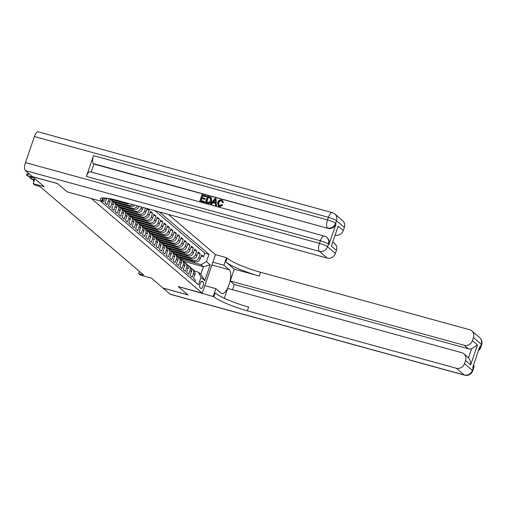 <?xml version="1.0" encoding="UTF-8"?>
<svg xmlns="http://www.w3.org/2000/svg" width="507" height="507" viewBox="0 0 507 507"><rect width="100%" height="100%" fill="white"/><g stroke="black" fill="none" stroke-linecap="round" stroke-linejoin="round"><path stroke-width="0.76" d="M34.901 178.724L33.209 183.648L44.21 186.671L32.562 176.728L57.564 183.597L67.336 191.944L91.336 198.535L202.211 293.147L215.481 254.615L168.387 214.429M202.211 293.147L178.21 286.556L187.989 294.903L162.988 288.033L151.34 278.09L140.338 275.067L138.639 273.615L143.639 274.99L39.907 186.468L34.907 185.099L33.209 183.648M102.566 200.778L103.681 201.729L104.974 197.983M105.063 197.99L106.35 199.093L105.044 202.889L107.085 204.632L108.39 200.829L109.753 201.989A4.462 4.088 -49.5 0 0 109.537 198.611M109.753 201.989L108.447 205.791L110.488 207.534L111.794 203.732L113.156 204.891A4.462 4.088 -49.5 0 0 112.053 200.398L110.691 199.238A4.462 4.088 130.5 0 1 111.794 203.732M112.795 205.943L111.844 208.694L113.885 210.437L115.197 206.634L116.553 207.794A4.462 4.088 -49.5 0 0 115.45 203.301L114.094 202.141A4.462 4.088 130.5 0 1 115.197 206.634M116.192 208.846L115.247 211.596L117.288 213.339L118.594 209.537L119.956 210.697A4.462 4.088 -49.5 0 0 118.853 206.203L117.491 205.043A4.462 4.088 130.5 0 1 118.594 209.537M119.956 210.697L118.644 214.499L120.685 216.242L121.997 212.439L123.359 213.599A4.462 4.088 -49.5 0 0 122.257 209.106L120.894 207.946A4.462 4.088 130.5 0 1 121.997 212.439M122.998 214.651L122.048 217.402L124.088 219.144L125.4 215.342L126.756 216.502A4.462 4.088 -49.5 0 0 125.654 212.008L124.291 210.849A4.462 4.088 130.5 0 1 125.4 215.342M126.756 216.502L125.451 220.304L127.491 222.047L128.797 218.244L130.16 219.404A4.462 4.088 -49.5 0 0 129.057 214.911L127.694 213.751A4.462 4.088 130.5 0 1 128.797 218.244M130.16 219.404L128.848 223.207L130.888 224.95L132.2 221.147L133.563 222.307A4.462 4.088 -49.5 0 0 132.454 217.814L131.098 216.654A4.462 4.088 130.5 0 1 132.2 221.147M133.202 223.359L132.251 226.109L134.292 227.852L135.603 224.05L136.96 225.209A4.462 4.088 -49.5 0 0 135.857 220.716L134.494 219.556A4.462 4.088 130.5 0 1 135.603 224.05M136.96 225.209L135.654 229.012L137.695 230.755L139 226.952L140.363 228.112A4.462 4.088 -49.5 0 0 139.26 223.619L137.898 222.459A4.462 4.088 130.5 0 1 139 226.952M140.363 228.112L139.051 231.914L141.092 233.657L142.404 229.855L143.766 231.015A4.462 4.088 -49.5 0 0 142.657 226.521L141.301 225.362A4.462 4.088 130.5 0 1 142.404 229.855M143.766 231.015L142.454 234.817L144.495 236.56L145.807 232.757L147.163 233.917A4.462 4.088 -49.5 0 0 146.06 229.424L144.698 228.264A4.462 4.088 130.5 0 1 145.807 232.757M146.802 234.969L145.858 237.72L147.898 239.462L149.204 235.66L150.566 236.82A4.462 4.088 -49.5 0 0 149.464 232.326L148.101 231.167A4.462 4.088 130.5 0 1 149.204 235.66M150.566 236.82L149.254 240.622L151.295 242.365L152.607 238.563L153.963 239.722A4.462 4.088 -49.5 0 0 152.861 235.229L151.504 234.069A4.462 4.088 130.5 0 1 152.607 238.563M153.602 240.774L152.658 243.525L154.698 245.261L156.004 241.465L157.366 242.625A4.462 4.088 -49.5 0 0 156.264 238.132L154.901 236.972A4.462 4.088 130.5 0 1 156.004 241.465M157.005 243.677L156.061 246.427L158.102 248.164L159.407 244.368L160.77 245.527A4.462 4.088 -49.5 0 0 159.667 241.034L158.304 239.874A4.462 4.088 130.5 0 1 159.407 244.368M160.77 245.527L159.458 249.33L161.499 251.066L162.81 247.27L164.167 248.43A4.462 4.088 -49.5 0 0 163.064 243.937L161.708 242.777A4.462 4.088 130.5 0 1 162.81 247.27M163.805 249.476L162.861 252.233L164.902 253.969L166.207 250.173L167.57 251.333A4.462 4.088 -49.5 0 0 166.467 246.839L165.105 245.68A4.462 4.088 130.5 0 1 166.207 250.173M167.209 252.378L166.264 255.135L168.305 256.872L169.611 253.069L170.973 254.235A4.462 4.088 -49.5 0 0 169.87 249.742L168.508 248.582A4.462 4.088 130.5 0 1 169.611 253.069M170.973 254.235L169.661 258.031L171.702 259.774L173.014 255.972L174.37 257.138A4.462 4.088 -49.5 0 0 173.267 252.644L171.911 251.478A4.462 4.088 130.5 0 1 173.014 255.972M174.009 258.183L173.064 260.934L175.105 262.677L176.411 258.874L177.773 260.04A4.462 4.088 -49.5 0 0 176.67 255.547L175.308 254.381A4.462 4.088 130.5 0 1 176.411 258.874M177.773 260.04L176.468 263.836L178.508 265.579L179.814 261.777L181.176 262.943A4.462 4.088 -49.5 0 0 180.074 258.45L178.711 257.283A4.462 4.088 130.5 0 1 179.814 261.777M181.176 262.943L179.865 266.739L181.905 268.482L183.217 264.679L184.573 265.839A4.462 4.088 -49.5 0 0 183.471 261.352L182.114 260.186A4.462 4.088 130.5 0 1 183.217 264.679M184.573 265.839L183.268 269.642L185.309 271.384L186.614 267.582L187.977 268.742A4.462 4.088 -49.5 0 0 186.874 264.248L185.511 263.089A4.462 4.088 130.5 0 1 186.614 267.582M187.615 269.794L186.665 272.544L188.705 274.287L190.017 270.485L191.38 271.644A4.462 4.088 -49.5 0 0 190.271 267.151L188.915 265.991A4.462 4.088 130.5 0 1 190.017 270.485M191.38 271.644L190.068 275.447L192.109 277.19L193.421 273.387A4.462 4.088 -49.5 0 0 192.311 268.894A4.462 4.088 -49.5 0 0 191.133 268.209M178.851 257.404L194.796 261.783A4.462 4.088 -49.5 0 0 200.227 258.722L201.539 254.92L203.58 256.662L201.165 255.997M177.26 256.181L193.433 260.623A4.462 4.088 -49.5 0 0 198.871 257.556L200.176 253.76L197.768 253.094M200.176 253.76L198.136 252.017L196.83 255.82A4.462 4.088 -49.5 0 1 191.393 258.887L175.447 254.501M172.05 251.599L187.996 255.984A4.462 4.088 -49.5 0 0 193.427 252.917L194.739 249.114L196.779 250.857L194.365 250.192M168.647 248.696L184.592 253.082A4.462 4.088 -49.5 0 0 190.024 250.014L191.335 246.212L193.376 247.955L190.962 247.289M165.244 245.794L181.189 250.179A4.462 4.088 -49.5 0 0 186.627 247.112L187.932 243.309L189.973 245.052L187.565 244.387M161.847 242.897L177.792 247.277A4.462 4.088 -49.5 0 0 183.223 244.209L184.535 240.407L186.576 242.15L184.161 241.484M158.444 239.995L174.389 244.374A4.462 4.088 -49.5 0 0 179.82 241.307L181.132 237.504L183.173 239.247L180.758 238.582M155.041 237.092L170.986 241.471A4.462 4.088 -49.5 0 0 176.423 238.404L177.729 234.602L179.77 236.344L177.361 235.679M151.644 234.19L167.589 238.569A4.462 4.088 -49.5 0 0 173.02 235.502L174.332 231.699L176.373 233.442L173.958 232.776M148.24 231.287L164.186 235.666A4.462 4.088 -49.5 0 0 169.623 232.599L170.929 228.796L172.969 230.539L170.555 229.874M144.844 228.384L160.782 232.764A4.462 4.088 -49.5 0 0 166.22 229.696L167.525 225.894L169.566 227.637L167.158 226.971M141.44 225.482L157.385 229.861A4.462 4.088 -49.5 0 0 162.817 226.794L164.129 222.991L166.169 224.734L163.755 224.069M138.037 222.579L153.982 226.959A4.462 4.088 -49.5 0 0 159.42 223.891L160.725 220.089L162.766 221.832L160.351 221.166M134.64 219.677L150.579 224.056A4.462 4.088 -49.5 0 0 156.017 220.989L157.322 217.186L159.363 218.929L156.955 218.27M131.237 216.774L147.182 221.153A4.462 4.088 -49.5 0 0 152.613 218.086L153.925 214.284L155.966 216.026L153.551 215.367M127.834 213.872L143.779 218.251A4.462 4.088 -49.5 0 0 149.216 215.183L150.522 211.381L152.563 213.124L150.154 212.465M147.303 208.637L149.159 210.221L146.751 209.562M203.022 281.981L202.274 281.341A3.46 1.274 105.4 0 0 202.078 281.239A3.46 1.274 105.4 0 0 200.018 283.952A3.46 1.274 105.4 0 0 200.05 287.799L200.797 288.439A3.46 1.274 105.4 0 0 200.994 288.546A3.46 1.274 105.4 0 0 203.053 285.834A3.46 1.274 105.4 0 0 203.022 281.981L201.336 281.518M100.386 201L198.51 284.738L201.019 277.443L198.452 272.177L194.53 271.099M183.274 261.181L203.415 266.714L201.038 264.679L206.469 261.612L208.979 254.324L159.306 211.932M206.469 261.612L210.209 264.806L204.758 280.637L201.019 277.443M110.83 199.359L126.775 203.738A4.462 4.088 -49.5 0 0 129.196 203.662M114.233 202.261L130.179 206.641A4.462 4.088 -49.5 0 0 134.685 205.17M112.643 201.038L128.816 205.481L130.179 206.641M117.63 205.164L133.575 209.543A4.462 4.088 -49.5 0 0 139.013 206.476L139.051 206.368M116.046 203.941L132.219 208.383L133.575 209.543M121.034 208.066L136.979 212.446A4.462 4.088 -49.5 0 0 142.41 209.378L143.069 207.471M119.443 206.843L135.616 211.286L136.979 212.446M124.437 210.969L140.376 215.348A4.462 4.088 -49.5 0 0 145.813 212.281L147.087 208.58M122.846 209.746L139.019 214.188L140.376 215.348M126.249 212.648L142.416 217.091L143.779 218.251M129.646 215.551L145.82 219.994L147.182 221.153M133.049 218.454L149.223 222.896L150.579 224.056M136.446 221.356L152.62 225.799L153.982 226.959M139.85 224.259L156.023 228.701L157.385 229.861M143.253 227.161L159.426 231.604L160.782 232.764M146.65 230.064L162.823 234.507L164.186 235.666M150.053 232.967L166.226 237.409L167.589 238.569M153.456 235.863L169.63 240.312L170.986 241.471M156.853 238.765L173.026 243.214L174.389 244.374M160.256 241.668L176.43 246.117L177.792 247.277M163.66 244.57L179.833 249.013L181.189 250.179M167.057 247.473L183.23 251.916L184.592 253.082M170.46 250.376L186.633 254.818L187.996 255.984M173.863 253.278L190.036 257.721L191.393 258.887M203.58 256.662L204.777 253.17L155.104 210.779M141.459 207.033L141.054 208.219A4.462 4.088 130.5 0 1 135.616 211.286M145.484 208.136L144.451 211.121A4.462 4.088 130.5 0 1 139.019 214.188M149.159 210.221L147.854 214.024A4.462 4.088 130.5 0 1 142.416 217.091M152.563 213.124L151.257 216.926A4.462 4.088 130.5 0 1 145.82 219.994M155.966 216.026L154.654 219.829A4.462 4.088 130.5 0 1 149.223 222.896M159.363 218.929L158.057 222.731A4.462 4.088 130.5 0 1 152.62 225.799M162.766 221.832L161.46 225.634A4.462 4.088 130.5 0 1 156.023 228.701M166.169 224.734L164.857 228.537A4.462 4.088 130.5 0 1 159.426 231.604M169.566 227.637L168.261 231.439A4.462 4.088 130.5 0 1 162.823 234.507M172.969 230.539L171.658 234.342A4.462 4.088 130.5 0 1 166.226 237.409M176.373 233.442L175.061 237.244A4.462 4.088 130.5 0 1 169.63 240.312M179.77 236.344L178.464 240.147A4.462 4.088 130.5 0 1 173.026 243.214M183.173 239.247L181.861 243.049A4.462 4.088 130.5 0 1 176.43 246.117M186.576 242.15L185.264 245.952A4.462 4.088 130.5 0 1 179.833 249.013M189.973 245.052L188.667 248.855A4.462 4.088 130.5 0 1 183.23 251.916M193.376 247.955L192.064 251.751A4.462 4.088 130.5 0 1 186.633 254.818M196.779 250.857L195.468 254.653A4.462 4.088 130.5 0 1 190.036 257.721M194.954 281.702L195.512 280.092L193.471 278.349L194.777 274.547A4.462 4.088 -49.5 0 0 193.674 270.054L192.311 268.894M198.452 272.177L200.835 274.211L203.415 266.714L210.209 264.806M180.663 259.083L201.038 264.679M139.412 271.384L138.639 273.615M204.777 253.17L208.979 254.324M179.909 257.695L179.744 258.171M176.506 254.793L176.341 255.268M173.102 251.89L172.944 252.366M187.736 265.313A4.462 4.088 130.5 0 1 188.915 265.991M169.706 248.988L169.541 249.463M184.333 262.411A4.462 4.088 130.5 0 1 185.511 263.089M166.302 246.085L166.138 246.56M180.929 259.508A4.462 4.088 130.5 0 1 182.114 260.186M162.899 243.183L162.741 243.658M177.532 256.605A4.462 4.088 130.5 0 1 178.711 257.283M159.502 240.28L159.337 240.755M174.129 253.703A4.462 4.088 130.5 0 1 175.308 254.381M156.099 237.377L155.934 237.853M170.726 250.8A4.462 4.088 130.5 0 1 171.911 251.478M152.696 234.475L152.537 234.95M167.329 247.898A4.462 4.088 130.5 0 1 168.508 248.582M149.299 231.572L149.134 232.048M163.926 244.995A4.462 4.088 130.5 0 1 165.105 245.68M145.896 228.67L145.731 229.145M160.523 242.093A4.462 4.088 130.5 0 1 161.708 242.777M142.492 225.773L142.334 226.242M157.126 239.19A4.462 4.088 130.5 0 1 158.304 239.874M139.095 222.871L138.931 223.34M153.722 236.287A4.462 4.088 130.5 0 1 154.901 236.972M135.692 219.968L135.534 220.437M150.319 233.385A4.462 4.088 130.5 0 1 151.504 234.069M132.295 217.066L132.131 217.535M146.922 230.482A4.462 4.088 130.5 0 1 148.101 231.167M128.892 214.163L128.727 214.632M143.519 227.58A4.462 4.088 130.5 0 1 144.698 228.264M125.489 211.261L125.33 211.73M140.116 224.677A4.462 4.088 130.5 0 1 141.301 225.362M122.092 208.358L121.927 208.827M136.719 221.774A4.462 4.088 130.5 0 1 137.898 222.459M118.689 205.455L118.524 205.924M133.316 218.872A4.462 4.088 130.5 0 1 134.494 219.556M115.285 202.553L115.127 203.022M137.397 205.912A4.462 4.088 130.5 0 1 132.219 208.383M129.912 215.969A4.462 4.088 130.5 0 1 131.098 216.654M111.889 199.65L111.724 200.119M132.688 204.619A4.462 4.088 130.5 0 1 128.816 205.481M126.516 213.067A4.462 4.088 130.5 0 1 127.694 213.751M123.112 210.164A4.462 4.088 130.5 0 1 124.291 210.849M119.715 207.262A4.462 4.088 130.5 0 1 120.894 207.946M116.312 204.359A4.462 4.088 130.5 0 1 117.491 205.043M112.909 201.456A4.462 4.088 130.5 0 1 114.094 202.141M109.746 198.655A4.462 4.088 130.5 0 1 110.691 199.238M108.542 198.44A4.462 4.088 130.5 0 1 108.39 200.829M105.988 200.138L106.35 199.099A4.462 4.088 -49.5 0 0 106.571 198.148M200.835 274.211L204.758 280.637M194.415 275.599L194.973 274.661A2.953 2.706 -49.5 0 0 195.03 273.026M125.679 259.66L125.096 259.166M207.667 277.316L206.824 279.75M479.666 337.58A6.692 6.692 0 0 1 481.65 344.855A6.692 1.058 -161 0 0 481.32 344.323L473.449 337.605A6.692 6.135 -49.5 0 0 471.795 330.862L479.666 337.58A6.692 6.135 130.5 0 1 481.32 344.323L480.427 346.927L479.914 346.49L472.746 367.322L473.253 367.752L472.359 370.357A6.692 6.135 130.5 0 1 464.203 374.958L456.332 368.24A6.692 6.135 -49.5 0 0 464.482 363.639L472.359 370.357A6.692 1.058 19 0 1 472.682 370.89A6.692 6.692 0 0 1 464.583 375.161A6.692 2.465 105.4 0 1 464.203 374.958L170.2 294.187L163.089 288.115L188.091 294.985L178.249 286.582L213.827 296.696A27.885 4.411 -161 0 0 247.327 310.816L456.332 368.24M204.803 285.618L215.849 288.648L221.166 293.192A12.548 4.62 105.4 0 0 221.876 293.578A12.548 4.62 105.4 0 0 229.36 283.73A12.548 4.62 105.4 0 0 229.24 269.762L223.917 265.218L226.515 257.67L227.092 258.158A27.885 4.411 -161 0 0 260.598 272.284L469.602 329.708A6.692 6.135 -49.5 0 1 471.795 330.862M215.849 288.648L213.244 296.202M463.886 353.829L467.967 357.308A6.692 6.135 130.5 0 1 468.487 357.815L471.611 348.746L477.493 345.026L470.642 364.92L465.54 360.566A6.692 6.135 -49.5 0 0 463.886 353.829A6.692 6.135 -49.5 0 0 461.693 352.669L227.687 288.382L224.29 298.243M232.51 289.706L234.316 284.471L230.235 280.986L464.241 345.273A6.692 6.135 -49.5 0 0 472.391 340.672L477.493 345.026M234.304 269.166L225.799 261.91A27.885 4.411 -161 0 0 259.305 276.036L234.304 269.166L230.235 280.986M465.54 360.566L464.482 363.639M464.583 375.161L170.58 294.39A6.692 2.465 -74.6 0 1 170.2 294.187M212.877 262.182L223.917 265.218M215.475 254.634L226.515 257.67M473.449 337.605L472.391 340.672M471.611 348.746A6.692 6.135 130.5 0 1 468.322 348.759L464.241 345.273M234.316 284.471L468.322 348.759M213.827 296.696L215.114 292.945A27.885 4.411 -161 0 0 248.62 307.071L247.327 310.816M470.642 364.92C470.883 362.328 470.166 359.964 468.487 357.815M221.958 201.146L221.502 200.949C220.139 200.778 219.233 201.418 218.783 202.87L218.961 205.436M222.491 205.018L219.328 206.425L218.168 205.855L217.668 202.407C218.365 200.499 219.651 199.701 221.515 200.012L222.465 200.487L223.207 202.464L222.294 202.42L221.832 201.025L221.229 200.721C219.867 200.55 218.961 201.19 218.511 202.635L218.828 205.335L219.493 205.684L221.717 204.581L222.763 205.246L219.601 206.653L218.314 205.969M222.605 200.614L223.479 202.692L222.294 202.42M215.323 203.288L213.035 202.661L211.692 204.397L210.519 203.915L215.057 198.326L216.007 198.586L216.242 205.487L215.342 205.24L215.323 203.13L212.763 202.426L211.419 204.163L210.519 203.915M216.007 198.586L216.514 205.722L215.342 205.24M206.184 195.886L205.937 196.608L202.553 195.677L201.894 197.597L205.043 198.465L204.796 199.188L201.64 198.319L200.899 200.487L204.435 201.456L204.46 202.407L199.802 200.975L201.957 194.726L206.457 196.12L206.21 196.836L202.825 195.911L202.211 197.686M205.043 198.465L205.069 199.422L201.913 198.554L201.222 200.569M328.916 244.583L328.403 244.146A6.692 6.135 -49.5 0 0 326.749 237.403L327.262 237.84A6.692 6.135 130.5 0 1 328.916 244.583L336.084 223.752A6.692 6.135 130.5 0 1 327.934 228.353L93.421 163.628A6.692 2.465 -74.6 0 1 93.529 155.636L86.361 176.468A6.692 2.465 -74.6 0 1 90.17 171.753L324.176 236.04A6.692 2.465 105.4 0 0 320.361 240.755L86.361 176.468M91.184 172.031L93.928 164.065L327.934 228.353M210.576 197.191L211.565 198.11L210.849 197.419L211.565 198.11L211.628 200.918C210.944 202.92 209.657 203.719 207.762 203.32L205.341 202.496L207.496 196.247L210.576 197.191L211.292 197.876L211.356 200.69C210.671 202.686 209.385 203.484 207.49 203.085L205.341 202.496M57.456 183.509L67.304 191.912L102.306 201.526L101.73 201.032A27.885 4.411 19 0 1 100.361 198.826A27.885 4.411 19 0 1 118.226 200.645L327.23 258.069L319.359 251.352L25.35 170.574L32.461 176.639L57.456 183.509M102.306 201.526L103.548 197.914M338.188 226.147L331.337 246.041L338.188 226.147L343.29 230.501L344.348 227.434L336.471 220.71L335.577 223.314L336.084 223.752M343.29 230.501A6.692 6.135 130.5 0 1 335.342 235.159M93.529 155.636L327.535 219.924L328.435 217.326A6.692 1.058 -161 0 1 336.471 220.71A6.692 6.135 -49.5 0 0 334.816 213.973L342.688 220.691A6.692 6.135 130.5 0 1 344.348 227.434M25.35 170.574A6.692 2.465 -74.6 0 1 25.464 162.589L34.425 136.548A6.692 2.465 -74.6 0 1 38.24 131.839L332.243 212.61A6.692 2.465 105.4 0 0 328.435 217.326L34.425 136.548M332.953 242.093L334.785 243.658A6.692 6.135 130.5 0 1 336.439 250.395L331.337 246.041M25.464 162.589L319.467 243.36L320.361 240.755A6.692 1.058 -161 0 1 328.403 244.146L327.509 246.751L335.381 253.468L336.439 250.395M335.381 253.468A6.692 6.135 130.5 0 1 327.23 258.069M93.928 164.065L93.421 163.628M204.435 201.456L204.46 202.407M204.188 202.179L199.802 200.975M206.438 202.008L209.245 202.293L210.513 200.442L210.253 197.933L208.092 197.198L206.438 202.008M208.092 197.198L208.364 197.432L206.761 202.097M210.525 198.167L208.364 197.432M214.48 200.214L213.27 201.78L215.317 202.337L215.285 199.175L213.637 201.881M215.557 199.409L214.746 200.449M191.019 272.696L191.57 271.758A2.953 2.706 -49.5 0 0 191.627 270.123M122.276 256.757L121.699 256.269M188.141 268.9L188.167 268.856A2.953 2.706 -49.5 0 0 188.224 267.221M118.872 253.855L118.296 253.367M184.212 266.891L184.77 265.953A2.953 2.706 -49.5 0 0 184.827 264.318M115.476 250.952L114.893 250.464M180.815 263.989L181.367 263.051A2.953 2.706 -49.5 0 0 181.424 261.416M112.072 248.05L111.496 247.562M177.412 261.086L177.963 260.148A2.953 2.706 -49.5 0 0 178.02 258.513M108.669 245.147L108.092 244.659M174.541 257.29L174.566 257.245A2.953 2.706 -49.5 0 0 174.623 255.61M105.272 242.251L104.689 241.757M170.612 255.281L171.163 254.343A2.953 2.706 -49.5 0 0 171.22 252.708M101.869 239.348L101.292 238.854M167.735 251.485L167.766 251.44A2.953 2.706 -49.5 0 0 167.817 249.805M98.466 236.446L97.889 235.951M164.338 248.582L164.363 248.538A2.953 2.706 -49.5 0 0 164.42 246.903M95.069 233.543L94.492 233.049M160.408 246.579L160.96 245.635A2.953 2.706 -49.5 0 0 161.017 244M91.666 230.641L91.089 230.146M157.531 242.777L157.563 242.733A2.953 2.706 -49.5 0 0 157.614 241.098M88.262 227.738L87.686 227.244M154.134 239.874L154.16 239.83A2.953 2.706 -49.5 0 0 154.217 238.195M84.865 224.835L84.289 224.341M150.205 237.872L150.756 236.927A2.953 2.706 -49.5 0 0 150.813 235.299M81.462 221.933L80.886 221.439M147.334 234.069L147.36 234.025A2.953 2.706 -49.5 0 0 147.417 232.396M78.059 219.03L77.482 218.536M143.399 232.067L143.956 231.122A2.953 2.706 -49.5 0 0 144.013 229.494M74.662 216.128L74.085 215.633M140.002 229.164L140.553 228.22A2.953 2.706 -49.5 0 0 140.61 226.591M71.259 213.225L70.682 212.731M136.598 226.261L137.156 225.317A2.953 2.706 -49.5 0 0 137.213 223.688M67.862 210.323L67.279 209.828M133.728 222.459L133.753 222.415A2.953 2.706 -49.5 0 0 133.81 220.786M64.459 207.42L63.882 206.926M129.798 220.456L130.35 219.512A2.953 2.706 -49.5 0 0 130.407 217.883M61.055 204.517L60.479 204.023M126.395 217.554L126.953 216.609A2.953 2.706 -49.5 0 0 127.01 214.981M57.659 201.615L57.076 201.121M123.524 213.758L123.55 213.713A2.953 2.706 -49.5 0 0 123.607 212.078M54.255 198.712L53.679 198.218M119.595 211.749L120.146 210.811A2.953 2.706 -49.5 0 0 120.203 209.176M50.852 195.81L50.275 195.315M116.724 207.952L116.749 207.908A2.953 2.706 -49.5 0 0 116.806 206.273M47.455 192.907L46.872 192.413M113.321 205.05L113.346 205.005A2.953 2.706 -49.5 0 0 113.403 203.37M44.052 190.005L43.475 189.517M109.392 203.041L109.943 202.103A2.953 2.706 -49.5 0 0 110 200.468M40.649 187.102L40.072 186.614M106.521 199.245L106.546 199.2A2.953 2.706 -49.5 0 0 106.692 198.161M33.982 181.392L33.259 180.841L33.855 179.763M34.007 181.322L33.259 180.841M31.39 177.12L30.883 178.591L34.596 179.617M31.491 179.117L29.856 177.938L31.491 179.117L34.482 179.941M29.856 177.938L30.452 176.861M29.634 174.231L28.126 173.819L27.479 175.695L33.183 177.26M28.088 176.214L26.459 175.035L28.088 176.214L33.792 177.78M26.459 175.035L26.814 173.99L28.126 173.819M125.489 202.642L126.775 203.738M193.433 260.623L194.796 261.783M198.871 257.556L200.227 258.722M141.054 208.219L142.41 209.378M144.451 211.121L145.813 212.281M147.854 214.024L149.216 215.183M151.257 216.926L152.613 218.086M154.654 219.829L156.017 220.989M158.057 222.731L159.42 223.891M161.46 225.634L162.817 226.794M164.857 228.537L166.22 229.696M168.261 231.439L169.623 232.599M171.658 234.342L173.02 235.502M175.061 237.244L176.423 238.404M178.464 240.147L179.82 241.307M181.861 243.049L183.223 244.209M185.264 245.952L186.627 247.112M188.667 248.855L190.024 250.014M192.064 251.751L193.427 252.917M195.468 254.653L196.83 255.82M193.421 273.387L194.777 274.547M201.856 281.227L202.274 281.341M225.799 261.91L227.092 258.158M259.305 276.036L260.598 272.284M473.589 364.856A6.692 6.135 130.5 0 1 473.253 367.752A6.692 1.058 -161 0 1 473.582 368.285A6.692 6.692 0 0 0 473.734 364.438M478.507 350.584A6.692 6.692 0 0 0 480.756 347.453A6.692 1.058 19 0 0 480.427 346.927A6.692 6.135 130.5 0 1 478.881 349.488M211.907 264.996L229.24 269.762M102.801 197.926L101.73 201.032M327.427 227.916A6.692 6.135 -49.5 0 0 335.577 223.314A6.692 1.058 19 0 0 327.535 219.924A6.692 2.465 105.4 0 0 327.427 227.916M319.359 251.352A6.692 6.135 -49.5 0 0 327.509 246.751A6.692 1.058 19 0 0 319.467 243.36A6.692 2.465 105.4 0 0 319.359 251.352M473.582 368.285L472.682 370.89M481.65 344.855L480.756 347.453M334.816 213.973A6.692 6.692 0 0 0 332.243 212.61M326.749 237.403A6.692 6.692 0 0 0 324.176 236.04"/></g></svg>
